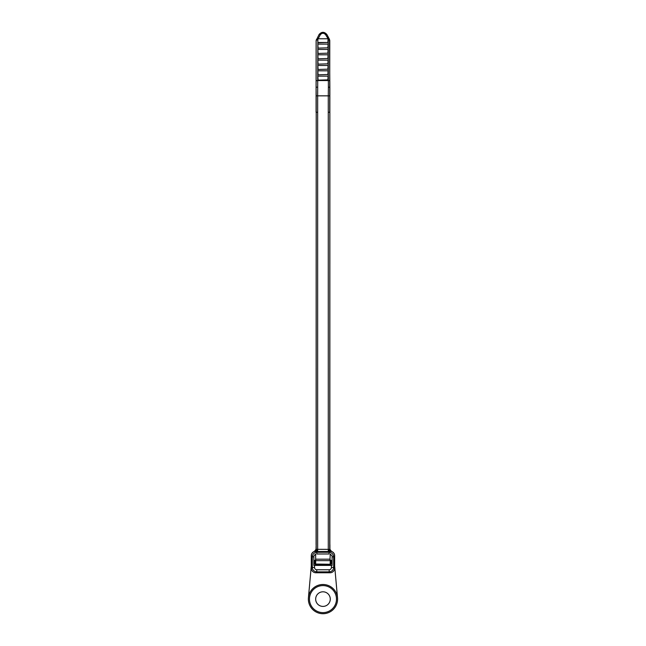<?xml version="1.0" encoding="UTF-8"?>
<svg xmlns="http://www.w3.org/2000/svg" width="646" height="646" viewBox="0 0 646 646"><rect width="100%" height="100%" fill="white"/><g stroke="black" fill="none" stroke-linecap="round" stroke-linejoin="round"><path stroke-width="0.97" d="M330.276 599.108A7.308 7.308 0 0 1 319.318 605.431A7.308 7.308 0 0 1 319.318 592.778A7.308 7.308 0 0 1 330.276 599.108M330.276 560.639L330.106 565.048L331.196 563.95L330.469 563.901L330.477 560.478L330.009 560.074L331.204 560.486L330.009 559.791M330.009 559.178L330.009 560.639L315.652 560.639L315.652 553.985L313.843 555.931L313.843 565.387L332.101 565.387L332.101 555.931L330.251 553.985L330.009 559.178L315.652 559.178M328.782 553.985L317.162 553.985M316.088 544.772L316.209 112.275L316.209 549.366A2.261 2.245 -45 0 1 314.602 551.523L314.545 551.474A2.285 2.261 45 0 0 316.152 549.31L329.735 549.366L329.912 544.772L329.912 549.253L331.495 551.426A4.53 4.53 0 0 1 334.66 555.746L334.66 566.082L337.519 597.792M331.527 551.434L329.912 549.253M331.455 551.409L331.317 551.361A2.285 2.261 135 0 0 331.455 551.409A4.562 4.53 135 0 1 334.66 555.721L334.66 555.746M316.031 549.253L314.449 551.426L316.031 549.253L316.152 544.772L316.152 549.31M314.489 551.409L314.481 551.409A4.562 4.53 45 0 0 311.283 555.721L311.283 555.746A4.53 4.53 0 0 1 314.449 551.426M308.417 597.792L311.283 566.082L311.283 555.746M329.791 549.31A2.285 2.261 135 0 0 331.39 551.474L314.602 551.523M314.545 551.474A4.562 4.53 45 0 0 311.348 555.786L311.348 568.262A4.562 4.53 -45 0 0 315.862 572.768L330.082 572.768A4.562 4.53 -135 0 0 334.596 568.262L334.596 555.786A4.562 4.53 135 0 0 331.39 551.474M317.856 39.309L317.662 95.842L316.088 95.842L316.12 40.52L319.035 34.609C321.66 31.686 324.284 31.686 326.908 34.609L329.775 40.488L329.735 95.842L328.281 95.842L328.37 87.057L329.856 87.444L329.735 549.366A2.261 2.245 -135 0 0 331.341 551.523M315.837 564.039L330.106 564.265L315.837 564.265L315.837 565.048L330.106 565.048M315.668 560.639L315.668 563.708L314.739 563.95L315.837 565.048M315.652 560.623L314.739 560.486L315.652 559.791L315.668 563.708M329.08 554.01L329.08 552.282C331.81 552.556 333.32 554.058 333.611 556.779L333.675 567.333L331.414 567.495L331.406 565.387L332.101 565.387L332.101 555.931M311.348 555.786L312.333 556.779L313.843 556.925L313.843 565.387L314.537 565.387L314.529 567.495L312.268 567.333L312.333 556.779C312.624 554.058 314.134 552.556 316.863 552.282L329.08 552.282L329.759 551.603A2.261 0.896 -92.2 0 1 328.862 549.35M318.05 42.483L327.885 42.483L328.087 38.776L325.632 34.722A1.462 0.533 -28.1 0 1 326.908 34.609L326.908 34.537C324.284 31.589 321.66 31.589 319.035 34.537M317.856 38.776L327.797 38.776M317.856 42.781L327.885 42.483M328.087 42.781L328.087 38.776M318.05 47.828L317.856 44.122L328.087 44.122L327.885 47.828L317.856 48.119L327.885 47.828M328.087 48.119L328.087 44.122M317.856 48.119L317.856 44.122M318.05 53.166L317.856 49.459L328.087 49.459L327.885 53.166L317.856 53.465L327.885 53.166M328.087 53.465L328.087 49.459M317.856 53.465L317.856 49.459M318.05 58.503L317.856 54.797L328.087 54.797L327.885 58.503L317.856 58.802L327.885 58.503M328.087 58.802L328.087 54.797M317.856 58.802L317.856 54.797M318.05 63.841L317.856 60.135L328.087 60.135L327.885 63.841L317.856 64.14L327.885 63.841M328.087 64.14L328.087 60.135M317.856 64.14L317.856 60.135M318.05 69.179L317.856 65.472L328.087 65.472L327.885 69.179L317.856 69.477L327.885 69.179M328.087 69.477L328.087 65.472M317.856 69.477L317.856 65.472M318.05 74.516L317.856 70.81L328.087 70.81L327.885 74.516L317.856 74.815L327.885 74.516M328.087 74.815L328.087 70.81M317.856 74.815L317.856 70.81M318.05 79.854L317.856 76.147L328.087 76.147L327.885 79.854L317.856 80.152L327.885 79.854M328.087 80.152L328.087 76.147M317.856 80.152L317.856 76.147M316.088 112.275L316.088 95.842M329.856 544.772L329.856 112.275M317.081 549.35A2.261 0.896 -87.8 0 1 316.185 551.603L316.863 552.282L316.863 554.01M316.209 112.275L316.209 95.842L316.209 112.275L317.671 112.275L317.671 95.842L316.209 95.842L316.088 87.444M328.281 112.275L329.735 112.275L329.735 95.842L328.273 95.842L328.281 551.627M334.596 568.262L333.675 567.333C333.401 570.071 331.899 571.581 329.177 571.863L316.766 571.863C314.037 571.581 312.543 570.071 312.268 567.333L311.348 568.262M315.862 572.768L316.766 571.863L316.766 569.764L329.177 569.764C330.542 569.627 331.285 568.876 331.414 567.495M330.082 572.768L329.177 571.863L329.177 569.764M317.566 87.057L316.112 87.38L316.169 40.488L319.035 34.609A1.462 0.533 -151.9 0 1 320.311 34.722L318.139 38.776M317.622 39.947A1.462 0.598 180 0 0 316.169 40.488L316.12 40.52M317.711 39.592A1.462 0.533 -151.9 0 0 316.435 39.479L316.37 39.519M325.632 34.722C323.856 32.793 322.088 32.793 320.311 34.722M328.37 87.057L328.233 39.592A1.462 0.533 -28.1 0 1 329.508 39.479L329.856 87.444M328.321 39.947A1.462 0.598 0 0 1 329.775 40.488L329.815 40.52M329.573 39.519L326.908 34.537M329.856 95.842L329.735 112.275M337.583 599.108A14.608 14.608 0 0 1 315.668 611.754A14.608 14.608 0 0 1 315.668 586.455A14.608 14.608 0 0 1 337.583 599.108A14.608 14.608 0 0 1 315.668 611.754A14.608 14.608 0 0 1 315.668 586.455A14.608 14.608 0 0 1 337.583 599.108M330.477 560.639L330.009 560.639M336.485 599.108A13.518 13.518 0 0 0 316.217 587.4A13.518 13.518 0 0 0 316.217 610.809A13.518 13.518 0 0 0 336.485 599.108M317.662 95.842L328.273 95.842M314.739 560.486L314.739 563.95M331.196 563.95L331.204 560.486M317.662 112.275L317.662 551.627M314.529 567.495C314.65 568.876 315.401 569.627 316.766 569.764M334.596 555.786L333.611 556.779L332.101 556.925M329.775 81.097A1.462 0.598 -0 0 0 328.321 80.556L317.622 80.556A1.462 0.598 180 0 0 316.169 81.097"/></g></svg>
